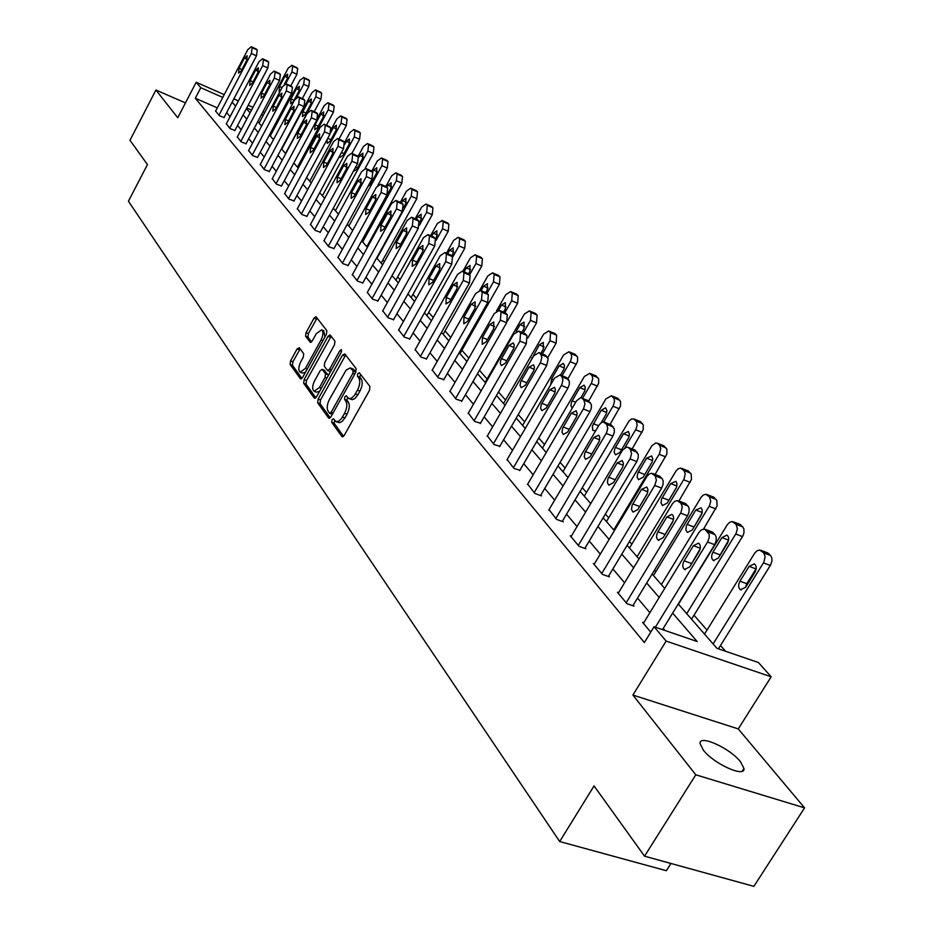 <?xml version="1.0" encoding="UTF-8"?>
<svg xmlns="http://www.w3.org/2000/svg" width="933" height="933" viewBox="0 0 933 933"><rect width="100%" height="100%" fill="white"/><g stroke="black" fill="none" stroke-linecap="round" stroke-linejoin="round"><path stroke-width="1.4" d="M332.043 419.733L331.74 422.381L341.898 436.527L344.254 435.384L369.526 390.309L369.935 386.484L359.392 372.827L357.736 373.678L357.444 376.314L358.797 378.075C360.43 381.037 359.986 385.072 357.467 390.169L354.482 395.347L351.438 398.274L348.662 398.473L346.306 395.779L344.848 396.77L344.557 399.417L345.875 401.202C347.484 404.199 347.041 408.246 344.534 413.319L341.56 418.462L338.562 421.331L335.845 421.529L333.478 418.765L332.043 419.733M334.679 420.34L334.189 423.279L343.566 436.317M360.453 374.203L359.893 377.259L361.246 379.008L358.797 378.075M347.531 397.33L347.006 400.339L348.336 402.111L345.875 401.202M703.354 750.144C713.768 763.905 745.56 778.18 743.963 768.442L740.464 761.713C729.828 748.033 698.794 734.084 700.077 743.624L703.354 750.144M299.283 347.729L297.114 348.919L290.56 360.861L290.116 364.418L300.368 378.681L302.56 377.515L326.422 334.259L326.842 330.655L315.995 316.695L314.024 318.13L306.047 332.661L305.616 336.207L310.292 342.341L312.263 340.93L316.252 333.687L321.582 329.874C323.518 331.751 323.343 335.134 321.057 340.009L305.383 368.453L300.158 372.185C298.222 370.284 298.397 366.891 300.671 361.992L303.26 357.292L303.691 353.712L299.283 347.729M217.296 107.866L195.312 98.245L200.793 87.725L196.187 82.256L224.223 94.641M644.551 856.179L695.785 774.81L804.573 807.873L753.864 886.35L644.551 856.179L594.041 785.913L559.695 841.543L128.427 201.213L147.449 164.581L129.99 140.288L155.916 90.035L177.748 117.733L196.187 82.256M804.573 807.873L738.26 728.918L632.912 695.062L695.785 774.81M632.912 695.062L666.127 641.076L654.068 626.731L697.161 641.519L672.658 613.098M195.312 98.245L644.365 642.557L654.068 626.731M318.106 399.091L317.675 402.788L328.603 418.019L330.912 416.864L355.73 372.372L356.138 368.617L344.802 353.922L342.481 355.146L318.106 399.091L320.52 399.989L320.089 403.686L330.235 417.797M314.258 398.029L303.668 383.288L304.111 379.661L328.019 336.335L330.049 334.9L334.935 341.151L334.515 344.79L324.707 362.529L324.287 366.179L327.611 370.529L329.641 369.106L339.927 350.551L341.361 349.548L341.245 352.266L316.509 396.875L314.258 398.029L315.027 398.321M185.457 102.898L155.916 90.035M559.695 841.543L666.337 870.711L670.932 863.468M664.937 630.463L663.235 628.445M649.893 612.678L637.519 598.065M624.574 582.763L612.876 568.943M600.292 554.085L589.236 541.012M577.014 526.574L566.541 514.2M554.657 500.146L544.744 488.437M533.163 474.769L523.775 463.666M512.509 450.347L503.598 439.816M492.612 426.848L484.169 416.864M473.463 404.222L465.439 394.741M455.001 382.402L447.385 373.398M437.192 361.374L429.961 352.814M420.013 341.07L413.132 332.941M403.418 321.465L396.887 313.733M387.382 302.514L381.165 295.166M371.882 284.203L365.969 277.218M356.896 266.488L351.263 259.841M342.376 249.333L337.023 243.012M328.323 232.737L323.226 226.707M314.713 216.643L309.861 210.916M301.511 201.05L296.892 195.592M288.705 185.924L284.308 180.722M276.285 171.252L272.098 166.296M264.237 157.001L260.237 152.289M252.528 143.169L248.726 138.679M241.146 129.734L237.53 125.454M230.089 116.672L226.649 112.59M643.735 622.754L642.557 622.346L650.744 632.154M618.556 592.677L617.436 592.292L626.976 603.698L633.997 606.135L633.192 605.179M594.438 563.847L593.365 563.474L602.496 574.413L609.436 576.851L608.666 575.941M571.288 536.183L570.261 535.822L579.031 546.318L585.866 548.767L585.131 547.893M549.059 509.628L556.5 519.354L563.24 521.804L562.529 520.964M527.693 484.099L534.854 493.44L541.502 495.901L540.825 495.085M507.155 459.537L514.048 468.529L519.949 470.197M487.376 435.909L494.024 444.563L499.855 446.254M468.343 413.144L474.734 421.483L480.518 423.197M449.986 391.207L456.155 399.242L461.87 400.98M432.282 370.039L438.242 377.795L443.886 379.544M415.197 349.618L420.946 357.094L426.544 358.867M398.694 329.897L404.257 337.116L409.785 338.901M382.752 310.841L388.128 317.815L393.598 319.611M367.345 292.414L372.547 299.155L377.958 300.962M352.429 274.582L357.467 281.113L362.82 282.921M338.003 257.333L342.877 263.642L348.172 265.462M324.031 240.621L328.743 246.732L333.991 248.551M310.491 224.433L315.062 230.358L320.252 232.177M297.359 208.735L301.802 214.473L306.934 216.304M284.635 193.516L288.938 199.079L294.023 200.91M272.284 178.739L276.46 184.151L281.486 185.982M260.295 164.406L264.354 169.654L269.334 171.485M248.644 150.481L252.586 155.578L257.52 157.409M237.332 136.953L241.169 141.898L246.044 143.729M226.334 123.797L230.066 128.614L234.894 130.445M215.651 111.015L219.278 115.692L224.06 117.523M725.594 651.269L720.521 645.484M707.016 630.067L694.012 615.22M655.852 571.661L654.511 570.133M631.804 544.207L629.437 541.502M608.701 517.827L605.377 514.036M586.484 492.472L582.285 487.679M565.106 468.063L560.103 462.348M544.522 444.563L538.773 437.997M524.684 421.914L518.247 414.567M505.546 400.082L498.49 392.012M487.096 379.008L479.445 370.273M468.832 358.155L461.905 350.248M450.732 337.489L445.041 330.993M433.262 317.547L428.725 312.38M416.386 298.292L412.946 294.362M400.094 279.69L397.656 276.914M384.338 261.707L382.857 260.015M369.106 244.306L368.512 243.641M271.748 133.174L270.92 132.218M678.268 603.966L716.906 648.283L758.459 662.547L771.171 676.798L666.127 641.076M738.26 728.918L771.171 676.798M233.845 98.898L238.382 100.904M248.19 105.242L252.971 107.353M262.978 111.773L264.692 112.531M222.777 97.417L200.793 87.725M659.176 597.47L646.697 582.985M633.612 567.812L621.81 554.132M609.109 539.402L597.948 526.445M585.609 512.135L575.043 499.878M563.042 485.965L553.036 474.349M541.35 460.809L531.868 449.811M520.497 436.621L511.506 426.183M500.426 413.342L491.901 403.441M481.101 390.915L472.996 381.527M462.465 369.316L454.779 360.395M444.505 348.476L437.204 340.009M427.162 328.369L420.223 320.322M410.427 308.951L403.826 301.301M394.251 290.186L387.976 282.921M378.611 272.051L372.652 265.135M363.485 254.511L357.805 247.933M348.849 237.53L343.449 231.267M334.667 221.086L329.536 215.126M320.94 205.155L316.042 199.487M307.622 189.726L302.968 184.314M294.711 174.751L290.28 169.596M282.186 160.219L277.964 155.321M270.034 146.119L266.01 141.454M258.219 132.428L254.394 127.984M246.755 119.121L243.105 114.887M235.606 106.187L232.13 102.163M246.417 108.613L250.079 112.811M257.765 121.617L261.613 126.037M269.427 135.005L273.474 139.647M281.451 148.79L285.696 153.665M293.825 162.983L298.28 168.103M306.572 177.62L311.26 182.985M319.716 192.688L324.637 198.332M333.279 208.246L338.446 214.17M347.263 224.282L352.686 230.509M361.701 240.842L367.404 247.397M376.617 257.951L382.612 264.832M392.023 275.632L398.333 282.862M407.954 293.907L414.59 301.511M424.445 312.812L431.419 320.812M441.507 332.393L448.843 340.813M459.176 352.662L466.908 361.526M477.498 373.678L485.638 383.008M496.496 395.464L505.068 405.307M516.206 418.077L525.256 428.445M536.685 441.566L546.225 452.505M557.969 465.975L568.022 477.521M580.093 491.364L590.717 503.552M603.138 517.78L614.357 530.667M627.128 545.315L639 558.925M652.155 574.017L664.716 588.42M263.234 115.272L261.52 114.514M251.513 110.094L246.744 107.995M336.428 421.739L339.565 422.696L342.038 421.553L344.907 417.949L342.446 417.039M348.336 402.111C349.945 405.12 349.49 409.155 346.994 414.229L344.907 417.949M349.222 398.683L352.417 399.662L354.925 398.496L357.84 394.846L355.38 393.913M361.246 379.008C362.89 381.97 362.447 386.005 359.928 391.102L357.84 394.846M345.676 355.053L320.52 399.989M329.489 413.144L331.11 412.339L352.849 373.328L353.141 370.704L350.097 367.929L346.131 370.098L329.501 399.301C327.04 404.292 326.585 408.281 328.136 411.266L329.489 413.144M355.788 372.267L353.141 370.704M352.849 368.92L355.578 371.637M315.844 397.785L306.071 384.186L303.668 383.288M331.157 336.253L306.502 380.571L306.071 384.186M329.769 371.229L330.585 371.486M314.573 380.851C312.24 385.83 312.089 389.306 314.083 391.265L319.436 387.533L325.046 377.387L325.477 373.713L322.153 369.351L320.147 370.763L314.573 380.851M314.526 391.428L316.497 392.163L319.564 391.37M328.171 375.836L327.891 374.634L325.477 373.713M324.078 370.214L327.891 374.634M300.554 372.337L302.537 373.083L305.406 372.36M325.011 336.825L323.599 330.667M317.115 318.048L308.403 333.571L307.972 337.116L311.564 341.898M300.146 348.895L292.915 361.759L292.484 365.316L301.919 378.425M718.445 648.82L770.74 564.745L771.941 560.768L771.754 557.724L770.553 555.485L767.113 552.674M704.532 634.09L754.832 552.931L757.141 550.727L759.66 550.004L763.707 552.907L765.13 556.604L763.882 562.179L713.115 643.945M756.185 568.594L746.797 583.696L745.502 587.498M749.141 566.354L739.951 581.189C738.038 585.026 738.213 587.883 740.464 589.749L745.63 587.3L754.879 572.407C756.791 568.57 756.616 565.725 754.377 563.87L749.141 566.354L755.987 568.897M643.373 623.337L698.794 532.638L701.488 529.781L704.893 529.198L709.08 534.177L709.232 537.245L707.984 541.303L655.386 627.186M662.512 629.623L714.666 544.685L707.576 542.038M693.417 545.7L698.595 543.111C700.788 544.965 700.916 547.846 698.992 551.753L689.697 566.926L684.565 569.468C682.373 567.602 682.245 564.722 684.169 560.815L693.417 545.7L700.275 548.242M690.082 566.308L700.158 548.837M711.646 531.763L715.005 534.574L716.159 536.837L716.194 540.732L714.666 544.685M691.551 619.209L742.901 535.892L743.974 532.79L743.916 529.046L742.773 526.877L739.542 524.206M678.478 604.211L727.472 524.463L729.711 522.27L732.148 521.535L736.02 524.299L737.385 528.638L736.137 533.326L686.711 613.646M728.591 540.242L718.515 557.841M721.897 537.606L712.952 552.184C711.086 555.928 711.238 558.704 713.372 560.5L718.398 558.027L727.39 543.403C729.256 539.659 729.116 536.895 726.97 535.11L721.897 537.606L728.615 540.137M703.529 529.034L717.092 505.966L716.801 500.368L713.104 496.916M653.485 575.544L701.231 497.161L703.412 494.991L705.78 494.245L709.488 496.881L710.771 501.079L709.535 505.663L661.38 584.606M702.071 513.185L692.706 529.279M695.785 510.048L686.408 525.664L685.825 529.792L687.411 532.44L692.286 529.979L701.698 514.305L702.281 510.188L701.091 507.809L695.785 510.048L702.222 512.497M618.229 593.236L672.565 503.552L674.804 501.313L677.218 500.543L680.997 503.295L682.28 506.899L680.997 512.415L626.171 602.741M632.854 605.739L687.574 515.786L680.589 513.138M666.92 516.917L671.947 514.34C674.034 516.112 674.139 518.911 672.261 522.725L663.211 537.63L658.243 540.172C656.156 538.388 656.051 535.589 657.928 531.763L666.92 516.917L673.498 519.401M663.993 536.347L673.171 520.731M684.81 503.295L687.971 505.954L689.067 508.135L689.079 511.925L687.574 515.786M594.123 564.372L647.059 476.262L649.24 474.034L651.572 473.253L655.188 475.877L656.4 480.11L654.744 485.463L601.738 573.492M608.339 576.466L661.637 488.111L654.744 485.463M641.531 489.347L646.791 487.026L647.934 489.417L647.315 493.592L637.845 509.546L633.017 512.1L631.489 509.441L632.107 505.254L641.531 489.347L647.852 491.761M639.42 506.934L646.884 494.502M659.095 476.005L662.068 478.536L663.118 480.635L663.095 484.32L661.637 488.111M678.909 501.033L691.47 479.469L691.225 474.022L687.726 470.733M629.495 548.033L676.04 470.955L678.174 468.809L680.472 468.063L684.017 470.559L685.23 473.917L684.017 479.119L637.076 556.721M676.483 487.458L668.075 501.639M670.71 483.586L661.579 498.945L660.996 502.957L662.488 505.523L667.223 503.062L676.413 487.656L676.996 483.644L675.865 481.335L670.71 483.586L676.903 485.988M655.083 474.454L666.873 454.033L666.885 449.251L663.34 445.577M606.45 521.594L651.864 445.799L655.736 442.93L657.357 443.198L659.573 445.298L660.727 448.551L659.526 453.636L613.739 529.944M646.639 458.185L637.729 473.276L637.134 477.183L638.557 479.667L643.164 477.206L652.12 462.068L652.762 458.768L651.642 455.922L646.639 458.185L652.587 460.517M632.154 448.948L643.234 429.577L643.269 424.912L639.91 421.389M584.28 496.169L628.982 421.098L631.524 419.01L633.95 419.01L636.644 421.833L637.099 425.565L635.979 429.145L624.935 447.735M623.501 433.763L614.8 448.598L614.206 452.423L615.558 454.826L620.037 452.353L628.772 437.472L629.413 434.253L628.352 431.501L623.501 433.763L629.227 436.026M570.984 536.685L622.591 450.079L626.544 447.117L628.189 447.385L630.44 449.578L631.594 453.683L630.346 458.231L578.297 545.443M584.828 548.394L636.761 461.567L629.962 458.919M617.191 462.908L622.288 460.575L623.419 463.526L622.743 466.955L613.517 482.629L608.829 485.183L607.383 482.606L608.001 478.536L617.191 462.908L623.256 465.252M634.428 449.834L638.23 454.266L638.195 457.858L636.761 461.567M548.779 510.106L599.114 424.947L601.179 422.777L603.383 421.973L606.695 424.352L607.78 428.329L606.555 432.772L555.8 518.503M562.249 521.442L612.888 436.096L606.182 433.46M593.82 437.53L598.764 435.186L599.791 437.437L599.161 441.391L590.169 456.797L585.609 459.339L584.233 456.855L584.863 452.89L593.82 437.53L599.651 439.816M610.742 424.713L614.346 428.97L614.299 432.457L612.888 436.096M527.425 484.554L576.559 400.805L580.303 397.89L581.83 398.111L583.895 400.117L584.921 403.977L583.708 408.327L534.177 492.636M540.557 495.54L589.959 411.628L583.335 409.004M571.369 413.156L576.174 410.8L577.177 413.576L576.512 416.829L567.731 431.979L563.31 434.521L562.004 432.107L562.634 428.247L571.369 413.156L576.979 415.372M587.988 400.584L591.405 404.665L591.335 408.071L589.959 411.628M506.899 459.981L554.529 378.145L560.01 374.914L561.969 376.827L562.961 379.906L561.748 384.828L513.395 467.748M519.693 470.64L567.917 388.116L561.386 385.492M549.794 389.714L554.459 387.358L555.38 389.469L554.75 393.236L546.178 408.118L541.863 410.66L540.627 408.327L541.257 404.56L549.794 389.714L555.182 391.872M566.109 377.387L569.363 381.305L569.27 384.629L567.917 388.116M487.143 436.329L533.676 355.811L539.006 352.581L540.883 354.423L541.828 357.409L540.627 362.237L493.394 443.805M499.61 446.674L546.726 365.503L540.277 362.879M529.023 367.159L533.571 364.803L534.457 367.415L533.804 370.529L525.431 385.166L521.244 387.708L520.066 385.434L520.696 381.76L529.023 367.159L534.224 369.258M545.059 355.065L548.149 358.832L546.726 365.503M468.109 413.541L513.593 334.306L518.783 331.087L520.579 332.848L519.949 341.116L474.127 420.76M480.285 423.605L526.317 343.729L519.949 341.116M509.033 345.455L513.162 342.889L514.281 345.082L513.64 348.674L505.464 363.077L501.383 365.608L500.263 363.404L500.893 359.811L509.033 345.455L514.036 347.484M524.789 333.571L526.935 335.472L526.317 343.729M449.764 391.592L494.245 313.593L499.295 310.386L501.021 312.077L500.368 320.147L455.572 398.543M461.648 401.365L506.654 322.748L500.368 320.147M489.778 324.532L493.79 321.978L493.662 328.766L486.221 341.781L482.244 344.312L482.361 337.513L489.778 324.532L494.595 326.515M505.254 312.858L507.295 314.678L506.654 322.748M432.072 370.413L475.597 293.615L480.518 290.42L482.174 292.041L481.498 299.936L437.67 377.119M443.676 379.918L487.702 302.525L481.498 299.936M471.2 304.356L475.119 301.826L474.955 308.438L467.678 321.267L463.794 323.774L463.958 317.138L471.2 304.356L475.853 306.292M486.42 292.892L488.356 294.63L487.702 302.525M414.998 349.968L457.602 274.337L462.395 271.153L463.981 272.716L463.293 280.448L420.41 356.441M426.334 359.217L469.416 283.014L463.293 280.448M453.286 284.903L457.1 282.372L456.902 288.833L449.788 301.464L445.997 303.971L446.196 297.487L453.286 284.903L457.765 286.781M468.238 273.626L470.092 275.293L469.416 283.014M398.508 330.235L440.224 255.735L444.901 252.563L446.429 254.068L445.729 261.625L403.732 336.486M409.599 339.239L451.77 264.191L445.729 261.625M435.991 266.115L439.711 263.596L439.49 269.917L432.515 282.349L428.818 284.845L429.04 278.512L435.991 266.115L440.318 267.934M450.697 255.036L452.458 256.633L451.77 264.191M382.577 311.167L423.442 237.763L428.002 234.603L429.472 236.049L428.76 243.455L387.627 317.208M393.423 319.937L434.72 245.997L428.76 243.455M419.279 247.968L422.906 245.461L422.661 251.642L415.826 263.887L412.223 266.372L412.479 260.179L419.279 247.968L423.465 249.741M433.74 237.064L435.431 238.603L434.72 245.997M367.17 292.717L407.22 220.386L411.675 217.249L413.086 218.637L412.351 225.891L372.045 298.572M377.783 301.277L418.252 228.422L412.351 225.891M403.126 230.428L406.671 227.932L406.391 233.973L399.697 246.044L396.187 248.516L396.455 242.463L403.126 230.428L407.173 232.154M417.354 219.698L418.975 221.179L418.252 228.422M352.266 274.885L391.522 203.592L395.884 200.467L397.248 201.808L396.502 208.91L356.989 280.541M362.657 283.224L402.321 211.429L396.502 208.91M387.51 213.459L390.974 210.975L390.67 216.899L384.104 228.795L380.664 231.256L380.967 225.319L387.51 213.459L391.417 215.138M401.505 202.904L403.056 204.327L402.321 211.429M337.839 257.625L376.349 187.335L380.606 184.221L381.912 185.515L381.154 192.49L342.411 263.094M348.009 265.753L386.903 194.985L381.154 192.49M372.395 197.05L375.777 194.577L375.451 200.373L369.025 212.094L365.654 214.543L365.981 208.735L372.395 197.05L376.174 198.682M386.169 186.658L387.65 188.023L386.903 194.985M323.868 240.901L361.654 171.59L365.806 168.5L367.077 169.748L366.307 176.582L328.299 246.195M333.839 248.843L371.987 179.066L366.307 176.582M357.759 181.154L361.071 178.693L360.721 184.372L354.412 195.93L351.123 198.367L351.473 192.688L357.759 181.154L361.421 182.751M371.322 170.926L372.745 172.243L371.987 179.066M310.339 224.701L347.414 156.347L351.484 153.269L352.697 154.481L351.928 161.187L314.631 229.833M320.101 232.457L357.537 163.648L351.928 161.187M343.589 165.759L346.819 163.322L346.458 168.885L340.265 180.279L337.046 182.705L337.419 177.13L343.589 165.759L347.134 167.31M356.942 155.683L358.307 156.954L357.537 163.648M297.219 208.992L333.617 141.571L337.594 138.516L338.772 139.682L337.991 146.259L301.382 213.972M306.794 216.573L343.531 148.709L337.991 146.259M329.85 150.843L333.023 148.405L332.626 153.863L326.55 165.106L323.413 167.52L323.798 162.05L329.85 150.843L333.291 152.359M342.994 140.906L344.312 142.131L343.531 148.709M284.495 193.761L320.241 127.25L324.136 124.206L325.267 125.337L324.486 131.786L288.53 198.601M293.883 201.166L329.955 134.224L324.486 131.786M316.532 136.381L319.634 133.955L319.226 139.309L313.255 150.4L310.188 152.79L310.584 147.437L316.532 136.381L319.867 137.851M329.477 126.596L330.737 127.774L329.955 134.224M272.144 178.984L307.26 113.348L311.074 110.327L312.17 111.412L311.377 117.756L276.063 183.673M281.358 186.227L316.788 120.17L311.377 117.756M303.61 122.34L306.642 119.937L306.222 125.185L300.368 136.136L297.347 138.516L297.767 133.256L303.61 122.34L306.84 123.786M316.03 112.636L317.582 113.838L316.788 120.17M610.065 424.445L620.492 406.053L620.55 401.505L617.354 398.134M562.961 471.701L605.914 398.881L611.442 395.744L614.019 398.461L614.509 401.388L613.343 405.587L603.674 421.996M601.12 422.812L606.053 414.427L606.951 410.672L605.634 407.779L601.237 410.275L592.327 426.136L592.817 430.405L595.697 430.696M588.735 400.957L598.601 383.428L598.694 378.985L595.651 375.742M542.423 448.143L584.396 376.466L589.773 373.34L592.245 375.952L592.7 378.81L591.545 382.927L582.507 398.379M580.827 397.855L584.711 391.055L585.318 387.417L584.081 385.166L579.801 387.661L571.509 402.018L570.903 405.645L572.139 407.908M567.894 378.833L577.527 361.619L577.632 357.281L574.728 354.167M522.632 425.448L563.66 354.89L568.908 351.764L571.264 354.272L571.696 357.059L570.564 361.094L562.051 375.742M560.511 375.113L563.894 369.118L564.5 365.573L563.334 363.392L559.159 365.864L551.613 378.845L550.727 384.699M547.741 357.642L556.115 343.192L556.663 335.204L554.564 333.373M503.54 403.546L543.682 334.084L548.779 330.97L550.563 332.661L550.004 340.673L542.318 353.945M540.837 353.339L543.286 349.117L543.321 342.399L539.262 344.872L530.76 360.849M527.821 338.003L536.533 322.876L537.105 315.062L535.11 313.313M485.125 382.425L524.404 314.013L529.373 310.911L531.087 312.543L530.504 320.369L523.273 332.941M521.85 332.358L523.949 328.708L524.019 322.142L520.066 324.614L516.136 331.46M507.412 321.15L517.64 303.272L518.235 295.621L516.322 293.942M496.508 310.922L505.791 294.641L510.643 291.539L512.287 293.114L511.681 300.776L504.87 312.695M503.493 312.135L505.278 309.01L505.394 302.595L501.534 305.056L498.607 310.176M459.992 353.595L499.4 284.343L500.006 276.856L498.187 275.247M479.714 290.221L487.819 275.923L492.554 272.844L494.128 274.36L493.51 281.848L487.038 293.254M485.766 292.624L487.259 289.988L487.399 283.714L483.632 286.163L481.09 290.653M443.163 334.294L481.766 266.045L482.396 258.721L480.658 257.17M462.838 271.351L470.454 257.846L475.072 254.779L476.588 256.225L475.958 263.572L469.614 274.792M468.599 273.801L469.835 271.608L470.01 265.473L466.337 267.911L464.098 271.876M426.894 315.634L464.727 248.365L465.369 241.181L463.701 239.688M446.441 253.228L453.66 240.352L458.173 237.297L459.631 238.708L458.978 245.892L452.738 257.007M451.817 255.945L452.995 253.834L453.205 247.84L449.613 250.266L447.665 253.741M411.15 297.569L448.237 231.256L448.89 224.212L447.292 222.777M430.568 235.711L437.402 223.442L442.195 220.678L443.222 221.751L442.557 228.795L436.119 240.341M435.536 238.731L436.702 236.644L436.936 230.766L433.425 233.192L431.746 236.212M395.907 280.075L432.271 214.695L432.947 207.779L431.408 206.403M415.185 218.765L421.681 207.056L425.984 204.035L427.337 205.342L426.661 212.257L419.465 225.226M419.57 222.474L420.935 220.001L421.191 214.252L417.762 216.654L416.328 219.255M381.131 263.141L416.818 198.647L417.494 191.883L416.025 190.554M400.28 202.368L406.438 191.195L410.648 188.186L411.966 189.446L411.266 196.233L376.955 258.336M403.639 207.558L405.668 203.884L405.948 198.251L402.589 200.642L401.377 202.846M366.821 246.72L401.843 183.113L402.531 176.465L401.12 175.182M385.819 186.507L391.673 175.836L395.802 172.838L397.061 174.051L396.362 180.699L362.68 241.974M383.556 201.085L390.869 188.268L391.172 182.751L387.895 185.131L386.798 187.113M377.947 185.154L387.323 168.045L388.023 161.526L386.67 160.289M371.754 171.194L377.364 160.931L381.399 157.945L382.612 159.123L381.9 165.654L348.837 226.089M367.824 186.67L370.459 184.221L376.524 173.141L376.85 167.718L373.643 170.086L372.57 172.045M365.106 168.372L373.247 153.432L373.958 147.029L372.64 145.84M357.98 156.604L363.485 146.469L367.427 143.507L368.605 144.65L367.882 151.064L335.414 210.695M353.257 171.509L356.663 169.398L362.61 158.458L362.949 153.14L359.811 155.496L358.68 157.584M351.881 153.455L359.578 139.262L360.301 132.976L359.042 131.821M344.569 142.504L350.015 132.451L353.875 129.5L355.018 130.608L354.283 136.894L322.386 195.755M339.565 156.033L340.218 157.327L343.262 155.006L349.117 144.207L349.467 138.994L346.4 141.338L344.86 144.172M338.959 139.122L346.318 125.5L347.053 119.319L345.502 118.141M331.273 129.349L336.93 118.829L340.72 115.902L341.816 116.963L341.081 123.156L309.744 181.247M327.005 139.705L327.273 143.355L330.27 141.035L336.008 130.387L336.381 125.267L333.373 127.599L330.702 132.544M326.398 125.22L333.443 112.135L334.177 106.059L332.684 104.916M317.826 117.558L324.229 105.604L327.938 102.7L328.999 103.726L328.264 109.802L297.452 167.159M320.719 114.246L315.097 124.742L314.713 129.769L317.64 127.471L323.284 116.952L323.669 111.925L320.719 114.246L323.856 115.657M260.167 164.64L294.665 99.866L298.397 96.857L299.458 97.918L298.665 104.146L263.969 169.188M269.205 171.719L304.018 106.537L298.665 104.146M291.073 108.729L294.047 106.339L293.615 111.482L287.854 122.281L284.903 124.649L285.335 119.494L291.073 108.729L294.21 110.129M303.318 99.155L304.811 100.321L304.018 106.537M248.528 150.714L282.442 86.769L286.093 83.783L287.119 84.798L286.314 90.921L252.213 155.135M257.391 157.642L291.609 93.312L286.314 90.921M278.897 95.504L281.813 93.125L281.358 98.187L275.702 108.846L272.809 111.202L273.252 106.129L278.897 95.504L281.941 96.869M290.968 86.069L292.414 87.189L291.609 93.312M314.188 111.727L320.929 99.155L321.663 93.183L320.229 92.075M281.766 149.152L311.89 92.764L315.517 89.86L316.555 90.863L315.809 96.834L285.521 153.455M308.426 101.277L302.898 111.633L302.502 116.578L305.371 114.293L310.922 103.901L311.319 98.968L308.426 101.277L311.482 102.653M237.215 137.174L270.558 74.045L274.139 71.083L275.142 72.074L274.325 78.08L240.807 141.466M245.927 143.962L279.562 80.448L274.325 78.08M267.071 82.664L269.929 80.296L269.462 85.265L263.899 95.784L261.065 98.128L261.52 93.148L267.071 82.664L270.022 83.993M278.979 73.345L280.367 74.442L279.562 80.448M302.315 98.618L308.765 86.536L309.511 80.658L308.123 79.597M270.267 135.961L299.89 80.273L303.691 77.567L304.45 78.36L303.703 84.238L296.787 97.207M296.484 88.67L291.038 98.898L290.63 103.75L293.44 101.475L298.91 91.224L299.318 86.372L296.484 88.67L299.446 90.011M226.229 124.019L259.012 61.683L262.535 58.744L263.491 59.7L262.686 65.613L229.716 128.194M234.778 130.667L267.853 67.957L262.686 65.613M255.572 70.173L258.371 67.829L257.905 72.704L252.435 83.095L249.659 85.428L250.126 80.541L255.572 70.173L258.453 71.479M267.328 60.995L268.669 62.056L267.853 67.957M290.758 85.894L296.939 74.267L297.685 68.494L296.356 67.456M259.071 123.133L288.227 68.121L291.947 65.427L292.682 66.196L291.924 71.981L285.72 83.678M284.39 84.238L287.224 78.897L287.644 74.127L284.868 76.401L279.503 86.512L279.084 91.282L280.133 91.107M215.535 111.225L247.793 49.671L251.245 46.743L252.178 47.665L251.362 53.484L218.928 115.284M223.943 117.733L256.482 55.817L251.362 53.484M244.399 58.044L247.152 55.712L246.674 60.505L241.285 70.768L238.568 73.077L239.046 68.272L244.399 58.044L247.198 59.315M256.004 48.983L257.286 50.009L256.482 55.817M334.189 423.279L331.74 422.381M359.893 377.259L357.444 376.314M347.006 400.339L344.557 399.417M346.994 414.229L344.534 413.319M359.928 391.102L357.467 390.169M342.749 436.842L341.898 436.527M344.907 356.079L342.481 355.146M329.419 418.322L328.603 418.019M320.089 403.686L317.675 402.788M333.046 413.062L331.11 412.339M354.785 374.063L352.849 373.328M354.167 369.818L351.729 368.885M306.502 380.571L304.111 379.661M330.41 337.268L328.019 336.335M331.507 369.83L329.641 369.106M341.653 351.216L339.927 350.551M321.302 388.233L319.436 387.533M326.923 378.098L325.046 377.387M324.812 370.494L322.398 369.573M307.179 369.141L305.383 368.453M322.865 340.708L321.057 340.009M310.736 342.399L310.059 342.143M307.972 337.116L305.616 336.207M308.403 333.571L306.047 332.661M316.38 319.051L314.024 318.13M301.091 378.961L300.368 378.681M292.484 365.316L290.116 364.418M292.915 361.759L290.56 360.861M299.481 349.817L297.114 348.919M763.462 562.902L770.32 565.468M763.707 552.907L770.553 555.485M761.899 551.041L768.734 553.607M746.797 583.696L739.951 581.189M713.244 532.708L706.176 530.037M715.005 534.574L707.937 531.915M684.169 560.815L691.248 563.392M735.729 534.038L742.505 536.592M736.02 524.299L742.773 526.877M734.283 522.503L741.035 525.081M719.705 554.692L712.952 552.184M709.15 506.351L715.833 508.917M709.488 496.881L716.147 499.458M707.82 495.155L714.48 497.732M693.72 526.877L687.061 524.369M686.28 504.158L679.306 501.499M687.971 505.954L680.997 503.295M657.928 531.763L664.902 534.352M660.447 476.81L653.567 474.151M662.068 478.536L655.188 475.877M632.772 503.937L639.653 506.526M683.644 479.795L690.233 482.361M684.017 470.559L690.595 473.136M682.42 468.914L688.997 471.492M668.786 500.181L662.208 497.674M659.153 454.301L665.661 456.867M659.573 445.298L666.069 447.875M658.033 443.711L664.529 446.289M644.773 474.512L638.347 472.028M635.618 429.798L642.044 432.364M636.073 421.016L642.487 423.582M634.592 419.488L641.006 422.054M621.565 449.788L615.395 447.374M635.676 450.592L628.889 447.933M637.227 452.237L630.44 449.578M608.643 477.241L615.232 479.76M611.896 425.425L605.214 422.766M613.389 426.999L606.695 424.352M585.492 451.619L591.79 454.056M589.061 401.248L582.46 398.601M590.496 402.764L583.895 400.117M563.24 427.011L569.27 429.367M567.112 378.005L560.593 375.369M568.489 379.463L561.969 376.827M541.851 403.336L547.636 405.622M545.98 355.636L539.554 353.012M547.309 357.047L540.883 354.423M521.279 380.571L526.818 382.775M525.652 334.107L519.308 331.495M526.935 335.472L520.579 332.848M501.464 358.645L506.782 360.791M506.059 313.371L499.796 310.771M507.295 314.678L501.021 312.077M482.361 337.513L487.481 339.589M487.166 293.37L480.985 290.781M488.356 294.63L482.174 292.041M463.958 317.138L468.867 319.156M468.949 274.08L462.838 271.503M470.092 275.293L463.981 272.716M446.196 297.487L450.919 299.446M451.35 255.455L445.321 252.89M452.458 256.633L446.429 254.068M429.04 278.512L433.6 280.413M434.358 237.472L428.41 234.918M435.431 238.603L429.472 236.049M412.479 260.179L416.864 262.021M417.937 220.083L412.059 217.541M418.975 221.179L413.086 218.637M396.455 242.463L400.7 244.248M402.053 203.266L396.245 200.747M403.056 204.327L397.248 201.808M380.967 225.319L385.061 227.069M386.682 186.997L380.944 184.489M387.65 188.023L381.912 185.515M365.981 208.735L369.935 210.426M371.8 171.24L366.144 168.756M372.745 172.243L367.077 169.748M351.473 192.688L355.286 194.332M357.397 155.986L351.799 153.513M358.307 156.954L352.697 154.481M337.419 177.13L341.105 178.728M343.426 141.198L337.898 138.749M344.312 142.131L338.772 139.682M323.798 162.05L327.366 163.613M329.885 126.865L324.416 124.427M330.737 127.774L325.267 125.337M310.584 147.437L314.036 148.953M316.754 112.963L311.342 110.537M317.582 113.838L312.17 111.412M297.767 133.256L301.114 134.737M612.981 406.24L619.325 408.794M613.471 397.656L619.804 400.222M612.048 396.198L618.369 398.753M606.753 412.479L601.237 410.275M598.613 425.751L593.33 423.664M591.207 383.556L597.47 386.099M591.709 375.183L597.96 377.737M590.344 373.771L596.595 376.326M585.119 389.796L579.801 387.661M575.673 402.275L572.081 400.84M570.226 361.724L576.407 364.255M570.763 353.537L576.932 356.079M569.445 352.173L575.614 354.715M564.278 367.952L559.159 365.864M553.654 379.673L551.613 378.845M550.004 340.673L556.115 343.192M550.563 332.661L556.663 335.204M549.292 331.355L555.392 333.886M544.196 346.901L539.262 344.872M532.475 357.887L531.88 357.642M530.504 320.369L536.533 322.876M531.087 312.543L537.105 315.062M529.862 311.272L535.88 313.791M524.824 326.585L520.066 324.614M511.681 300.776L517.64 303.272M512.287 293.114L518.235 295.621M511.109 291.889L517.045 294.408M506.129 306.98L501.534 305.056M493.51 281.848L499.4 284.343M494.128 274.36L500.006 276.856M492.997 273.171L498.863 275.678M488.076 288.04L483.632 286.163M475.958 263.572L481.766 266.045M476.588 256.225L482.396 258.721M475.492 255.082L481.288 257.578M470.629 269.73L466.337 267.911M458.978 245.892L464.727 248.365M459.631 238.708L465.369 241.181M458.558 237.6L464.296 240.073M453.765 252.038L449.613 250.266M442.557 228.795L448.237 231.256M443.222 221.751L448.89 224.212M442.195 220.678L447.852 223.139M437.449 234.918L433.425 233.192M426.661 212.257L432.271 214.695M427.337 205.342L432.947 207.779M426.346 204.304L431.944 206.753M421.658 218.334L417.762 216.654M411.266 196.233L416.818 198.647M411.966 189.446L417.494 191.883M410.998 188.443L416.526 190.88M406.356 202.286L402.589 200.642M396.362 180.699L401.843 183.113M397.061 174.051L402.531 176.465M396.128 173.083L401.587 175.497M391.545 186.728L387.895 185.131M381.9 165.654L387.323 168.045M382.612 159.123L388.023 161.526M381.702 158.178L387.113 160.581M377.177 171.649L373.643 170.086M371.264 182.751L370.226 182.297M367.882 151.064L373.247 153.432M368.605 144.65L373.958 147.029M367.719 143.74L373.072 146.119M363.24 157.012L359.811 155.496M357.432 167.963L355.625 167.17M354.283 136.894L359.578 139.262M355.018 130.608L360.301 132.976M354.155 129.722L359.438 132.089M349.723 142.819L346.4 141.338M344.009 153.63L341.478 152.511M341.081 123.156L346.318 125.5M341.816 116.963L347.053 119.319M340.988 116.112L346.213 118.456M336.603 129.034L333.373 127.599M330.982 139.705L327.775 138.282M328.264 109.802L333.443 112.135M328.999 103.726L334.177 106.059M328.194 102.887L333.361 105.231M318.328 126.177L315.097 124.742M304.006 99.469L298.665 97.055M304.811 100.321L299.458 97.918M285.335 119.494L288.577 120.928M291.632 86.361L286.349 83.97M292.414 87.189L287.119 84.798M273.252 106.129L276.401 107.528M315.809 96.834L320.929 99.155M316.555 90.863L321.663 93.183M315.762 90.046L320.882 92.367M306.036 113.045L302.898 111.633M279.608 73.637L274.384 71.27M280.367 74.442L275.142 72.074M261.52 93.148L264.575 94.513M303.703 84.238L308.765 86.536M304.45 78.36L309.511 80.658M303.691 77.567L308.741 79.876M294.093 100.263L291.038 98.898M267.923 61.275L262.756 58.919M268.669 62.056L263.491 59.7M250.126 80.541L253.088 81.871M291.924 71.981L296.939 74.267M292.682 66.196L297.685 68.494M291.947 65.427L296.939 67.724M287.749 77.707L284.868 76.401M281.988 87.62L279.503 86.512M256.563 49.251L251.467 46.907M257.286 50.009L252.178 47.665M239.046 68.272L241.915 69.567M743.963 768.442L742.213 771.183M332.125 414.217L329.804 413.366M353.362 369.118L350.936 368.185M330.025 371.451L327.763 370.588M324.556 370.273L322.153 369.351M323.961 330.807L321.582 329.874M761.025 550.377L767.859 552.954M741.117 589.994L740.464 589.749M712.38 532.043L705.325 529.384M684.565 569.468L685.219 569.713M733.466 521.885L740.219 524.463M713.967 560.71L713.372 560.5M707.051 494.572L713.71 497.149M685.475 503.54L678.513 500.881M658.243 540.172L658.826 540.394M659.689 476.238L652.82 473.579M681.696 468.366L688.274 470.943M657.357 443.198L663.841 445.776M633.95 419.01L640.353 421.576M634.965 450.044L628.189 447.385M611.232 424.912L604.549 422.252M588.431 400.758L581.83 398.111M566.518 377.55L560.01 374.914M545.432 355.216L539.006 352.581M525.127 333.711L518.783 331.087M505.558 312.987L499.295 310.386M486.699 293.009L480.518 290.42M468.494 273.731L462.395 271.153M450.931 255.129L444.901 252.563M433.95 237.157L428.002 234.603M417.552 219.78L411.675 217.249M401.691 202.986L395.884 200.467M386.332 186.728L380.606 184.221M371.474 170.984L365.806 168.5M357.082 155.741L351.484 153.269M343.122 140.965L337.594 138.516M329.594 126.643L324.136 124.206M316.474 112.753L311.074 110.327M611.442 395.744L617.763 398.298M589.773 373.34L596.024 375.894M568.908 351.764L575.066 354.307M548.779 330.97L554.878 333.501M529.373 310.911L535.39 313.43M510.643 291.539L516.59 294.058M492.554 272.844L498.42 275.34M475.072 254.779L480.868 257.263M458.173 237.297L463.899 239.769M441.81 220.398L447.478 222.859M425.984 204.035L431.582 206.485M410.648 188.186L416.188 190.612M395.802 172.838L401.26 175.252M381.399 157.945L386.798 160.348M367.427 143.507L372.768 145.898M353.875 129.5L359.158 131.868M340.72 115.902L345.933 118.258M327.938 102.7L333.104 105.032M303.738 99.26L298.397 96.857M291.376 86.174L286.093 83.783M315.517 89.86L320.625 92.18M279.364 73.45L274.139 71.083M303.447 77.392L308.508 79.69M267.689 61.088L262.535 58.744M291.714 65.263L296.717 67.549M256.342 49.076L251.245 46.743"/></g></svg>
